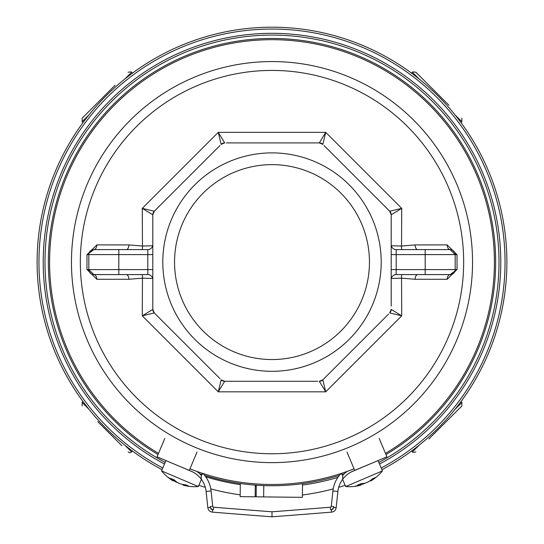 <?xml version="1.0" encoding="UTF-8"?>
<svg xmlns="http://www.w3.org/2000/svg" width="544" height="544" viewBox="0 0 544 544"><rect width="100%" height="100%" fill="white"/><g stroke="black" fill="none" stroke-linecap="round" stroke-linejoin="round"><path stroke-width="0.82" d="M189.965 468.812A222.401 222.401 0 0 0 354.035 468.812M385.492 453.363A222.401 222.401 0 0 0 272 39.692A222.401 222.401 0 0 0 158.508 453.363M162.799 467.976A233.05 233.05 0 0 1 272 29.05A233.05 233.05 0 0 1 381.201 467.976M158.018 454.526A223.652 223.652 0 0 1 272 38.447A223.652 223.652 0 0 1 385.982 454.526M344.325 473.729A223.652 223.652 0 0 1 341.904 474.538M339.361 475.361A223.652 223.652 0 0 1 204.639 475.361M202.096 474.538A223.652 223.652 0 0 1 199.675 473.729M272 61.56A200.539 200.539 0 0 1 472.539 262.099A200.539 200.539 0 0 1 272 462.631A200.539 200.539 0 0 1 71.461 262.099A200.539 200.539 0 0 1 272 61.56A200.539 200.539 0 0 1 472.539 262.099A200.539 200.539 0 0 1 272 462.631A200.539 200.539 0 0 1 71.461 262.099A200.539 200.539 0 0 1 272 61.56M391.197 279.589A4.998 4.998 0 0 1 396.195 274.591A4.998 4.998 0 0 0 391.197 279.589A4.998 4.998 0 0 1 396.195 274.591L450.174 274.591A4.998 3.012 -90 0 0 447.168 279.29L415.099 279.276L401.54 278.154L401.73 315.833L325.74 391.83L218.26 391.83L142.27 315.833L142.46 278.154L128.901 279.276L96.832 279.29L86.972 269.47L86.972 254.721L96.832 244.902L128.901 244.916L142.46 246.038L142.27 208.359L218.26 132.362L325.74 132.362L401.73 208.359L401.54 246.038L415.099 244.916L447.168 244.902A4.998 3.012 -90 0 0 450.174 249.601L442.673 249.601M447.168 279.29L457.028 269.47L455.172 269.593L455.172 254.599L457.028 254.721L457.028 269.47M457.028 254.721L447.168 244.902M391.197 245.732L401.54 246.038A4.998 2.346 99.8 0 0 401.955 249.601M323.993 145.52L389.735 211.256A4.998 4.998 -45 0 1 391.197 214.792L389.735 211.256L401.73 208.359L391.197 214.792L391.197 306.122M381.201 262.099A109.201 109.201 0 0 1 272 371.3A109.201 109.201 0 0 1 162.799 262.099A109.201 109.201 0 0 1 272 152.891A109.201 109.201 0 0 1 381.201 262.099M220.007 378.672L154.265 312.936A4.998 4.998 135 0 1 152.803 309.4L154.265 312.936L142.27 315.833L152.803 309.4L152.803 214.792L142.27 208.359L154.265 211.256L220.007 145.52M317.662 381.29L224.699 381.29L218.26 391.83L221.163 379.828L224.699 381.29L231.254 381.29M388.572 314.092L322.837 379.828L325.74 391.83L319.301 381.29L322.837 379.828L323.993 378.672M389.735 312.936L391.197 309.4L401.73 315.833L389.735 312.936A4.998 4.998 0 0 0 391.197 309.4M272 164.642A97.458 97.458 0 0 1 369.458 262.099A97.458 97.458 0 0 1 272 359.55A97.458 97.458 0 0 1 174.542 262.099A97.458 97.458 0 0 1 272 164.642M154.265 312.936L155.428 314.092M226.338 142.902L319.301 142.902L325.74 132.362L322.837 144.364L319.301 142.902L312.746 142.902M224.699 142.902L221.163 144.364L218.26 132.362L224.699 142.902A4.998 4.998 45 0 0 221.163 144.364M154.265 211.256L152.803 214.792A4.998 4.998 180 0 1 154.265 211.256L155.428 210.1M389.735 211.256L388.572 210.1M142.045 249.601A4.998 2.346 -99.8 0 0 142.46 246.038L152.803 245.732M152.803 278.46L142.46 278.154A4.998 2.346 -80.2 0 0 142.045 274.591M401.955 274.591A4.998 2.346 80.2 0 0 401.54 278.154L391.197 278.46M415.099 279.276A4.998 2.591 90 0 1 417.69 274.591M391.197 254.599L396.195 254.599L396.195 249.601L450.174 249.601L455.172 254.599A4.998 4.998 0 0 0 450.174 249.601A4.998 4.998 0 0 1 455.172 254.599L396.195 254.599L396.195 269.593L425.184 269.593L425.184 249.601M417.69 249.601A4.998 2.591 90 0 1 415.099 244.916M425.184 274.591L425.184 269.593L455.172 269.593A4.998 4.998 0 0 1 450.174 274.591L454.974 270.966M396.195 249.601A4.998 4.998 0 0 1 391.197 244.603A4.998 4.998 0 0 0 396.195 249.601M128.901 244.916A4.998 2.591 -90 0 1 126.31 249.601M152.803 244.603A4.998 4.998 0 0 1 147.805 249.601A4.998 4.998 0 0 0 152.803 244.603A4.998 4.998 0 0 1 147.805 249.601L93.826 249.601A4.998 3.012 90 0 0 96.832 244.902M101.327 274.591L93.826 274.591A4.998 3.012 -90 0 1 96.832 279.29M152.803 279.589A4.998 4.998 0 0 0 147.805 274.591L93.826 274.591L88.828 269.593L88.828 254.599L86.972 254.721M93.826 249.601A4.998 4.998 0 0 0 88.828 254.599A4.998 4.998 0 0 1 93.826 249.601L89.026 253.225M118.816 274.591L118.816 269.593L147.805 269.593L147.805 254.599L118.816 254.599L118.816 269.593L88.828 269.593A4.998 4.998 0 0 0 93.826 274.591A4.998 4.998 0 0 1 88.828 269.593L86.972 269.47M126.31 274.591A4.998 2.591 -90 0 1 128.901 279.276M224.699 381.29A4.998 4.998 90 0 1 221.163 379.828M322.837 379.828A4.998 4.998 45 0 1 319.301 381.29M319.301 142.902A4.998 4.998 90 0 1 322.837 144.364M203.102 473.593A29.988 29.988 0 0 1 211.072 490.933A29.988 29.988 0 0 0 203.102 473.593L201.28 475.306L201.28 479.189L201.28 475.306A27.486 27.486 0 0 0 196.602 471.328M210.236 506.6L210.324 507.423A2.496 2.496 0 0 0 212.602 509.646A11241.869 11241.869 0 0 0 213.432 509.714A3.495 3.495 0 0 1 210.236 506.6L212.718 506.335A1 1 0 0 0 213.629 507.219A11239.373 11239.373 0 0 0 272 511.788L272 516.8A11244.371 11244.371 0 0 1 212.405 512.135A4.998 4.998 0 0 1 207.835 507.688L206.101 491.47L211.072 490.933L212.718 506.335A1 1 0 0 0 213.629 507.219A11239.373 11239.373 0 0 0 272 511.788A11239.373 11239.373 0 0 0 330.371 507.219A1 1 0 0 0 331.282 506.335L332.928 490.933A29.988 29.988 0 0 1 340.898 473.593L342.72 475.306A27.486 27.486 0 0 1 347.398 471.328M164.812 438.403L157.053 456.824L192.039 471.587M201.28 479.189A24.99 24.99 0 0 1 206.101 491.47A24.99 24.99 0 0 0 190.951 471.097M379.188 438.403L386.947 456.824L353.049 471.097A24.99 24.99 0 0 0 342.72 479.189L342.72 475.306L342.72 479.189A24.99 24.99 0 0 0 337.899 491.47L336.165 507.688A4.998 4.998 0 0 1 331.595 512.135A11244.371 11244.371 0 0 1 272 516.8A11244.371 11244.371 0 0 1 212.405 512.135A4.998 4.998 0 0 1 207.835 507.688L210.324 507.423M346.95 451.976L354.708 470.404M197.05 451.976L189.292 470.404M378.053 460.571L382.446 470.907L345.651 486.547A42.48 42.48 0 0 0 360.638 485.194M371.151 479.917L371.484 480.508A42.48 32.307 -120.7 0 0 375.312 477.557A41.181 20.577 -148.3 0 1 374.068 478.156A41.181 20.577 -148.3 0 1 372.722 478.659A42.48 36.564 76.8 0 1 368.206 481.902L365.303 483.133A42.48 27.336 -119.6 0 1 361.06 483.616A41.181 29.131 112 0 1 357.394 485.173A42.48 21.304 72.8 0 0 360.665 485.105L360.169 485.316A42.48 32.307 74.7 0 1 355.388 486.023M374.456 462.087L351.213 471.961M371.484 480.508L370.981 480.719L371.484 480.508L370.981 480.719L370.716 480.243M366.343 482.691L363.44 483.922L363.263 483.48M360.842 484.52A42.48 36.564 -122.9 0 0 363.44 483.922M201.409 479.359L198.349 486.547L161.554 470.907A42.48 42.48 0 0 0 172.938 480.767M184.028 484.67L183.831 485.316A42.48 32.307 -74.7 0 0 188.612 486.023A41.181 20.577 -102.2 0 1 187.326 485.547A41.181 20.577 -102.2 0 1 186.028 484.928A42.48 36.564 122.9 0 1 180.56 483.922L177.657 482.691A42.48 27.336 -73.5 0 1 174.359 479.971A41.181 29.131 158 0 1 170.694 478.414A42.48 21.304 118.8 0 0 173.019 480.719L172.516 480.508A42.48 32.307 120.7 0 1 168.688 477.557M192.787 471.961L169.544 462.087M183.831 485.316L183.335 485.105L183.831 485.316L183.335 485.105L183.491 484.582M178.697 483.133L175.794 481.902L175.991 481.46M173.563 480.44A42.48 36.564 -76.8 0 0 175.794 481.902M381.922 469.683A234.899 234.899 0 0 0 272 27.2A234.899 234.899 0 0 0 162.078 469.683M198.873 485.316A234.899 234.899 0 0 0 205.299 487.322M210.773 488.872A234.899 234.899 0 0 0 240.183 494.829M255.163 496.386A234.899 234.899 0 0 0 256.156 496.454M267.165 496.944A234.899 234.899 0 0 0 271.572 496.992M302.41 495.013A234.899 234.899 0 0 0 333.227 488.872M338.701 487.322A234.899 234.899 0 0 0 345.127 485.316M448.916 105.237L415.915 72.243L448.916 105.237M115.144 85.184L82.144 118.184L115.144 85.184M121.904 445.767L97.791 421.654M428.856 439.008L461.856 406.008L428.856 439.008M255.286 485.119L255.156 496.808L240.162 496.638L240.312 483.494M302.532 483.65L302.382 497.338L256.156 496.822L256.285 485.194M205.68 476.741A224.903 224.903 0 0 0 240.298 484.629M255.272 486.309A224.903 224.903 0 0 0 256.272 486.39M302.518 485.03A224.903 224.903 0 0 0 337.872 477.387M164.478 464.032A228.779 228.779 0 0 1 272 33.313A228.779 228.779 0 0 1 379.522 464.032M378.828 462.4A227.011 227.011 0 0 0 447.528 118.136A227.011 227.011 0 0 0 96.472 118.136A227.011 227.011 0 0 0 165.172 462.4M272 453.764A191.665 191.665 0 0 0 463.665 262.099A191.665 191.665 0 0 0 272 70.428A191.665 191.665 0 0 0 80.335 262.099A191.665 191.665 0 0 0 272 453.764M450.174 274.591A4.998 4.998 0 0 0 455.172 269.593M396.195 274.591L396.195 269.593L391.197 269.593M118.816 249.601L118.816 254.599L88.828 254.599M147.805 249.601L147.805 254.599L152.803 254.599M152.803 269.593L147.805 269.593L147.805 274.591M331.398 509.646A2.496 2.496 0 0 0 333.676 507.423L333.764 506.6A3.495 3.495 0 0 1 330.568 509.714A11241.869 11241.869 0 0 0 331.398 509.646L331.595 512.135A11244.371 11244.371 0 0 1 272 516.8M333.676 507.423L336.165 507.688A4.998 4.998 0 0 1 331.595 512.135M342.72 479.189A24.99 24.99 0 0 0 337.899 491.47L332.928 490.933A29.988 29.988 0 0 1 340.898 473.593M272 511.788A11239.373 11239.373 0 0 0 330.371 507.219A1 1 0 0 0 331.282 506.335L333.764 506.6M213.629 507.219L213.432 509.714M212.602 509.646L212.405 512.135M330.371 507.219L330.568 509.714M360.665 485.105L360.325 483.97M173.019 480.719L173.597 479.692M460.979 122.59L461.856 121.713L455.124 114.988M419.111 78.968L412.379 72.243L412.876 71.856L415.915 72.243M132.491 73.114L131.621 72.243L124.889 78.968M88.876 114.988L82.144 121.713L82.144 118.184M83.021 401.601L82.144 402.478L88.876 409.204M124.889 445.223L131.621 451.948L129.873 452.683L128.085 451.948M411.509 451.078L412.379 451.948L419.111 445.223M455.124 409.204L461.856 402.478L461.856 406.008M263.65 496.903L263.779 485.595M342.591 479.359L345.651 486.547M371.062 480.767A42.48 42.48 0 0 0 382.446 470.907M370.437 480.44L370.722 480.944M360.638 483.82L361.005 485.071M165.947 460.571L161.554 470.907M183.362 485.194A42.48 42.48 0 0 0 198.349 486.547M183.158 484.52L182.995 485.071M173.917 479.808L173.278 480.944M461.856 121.713L461.856 118.184M411.509 73.114L412.379 72.243M131.621 72.243L131.111 71.849L128.085 72.243M83.021 122.59L82.144 121.713M82.144 402.478L82.144 406.008M132.491 451.078L131.621 451.948M412.379 451.948L412.889 452.343L415.915 451.948M460.979 401.601L461.856 402.478"/></g></svg>
